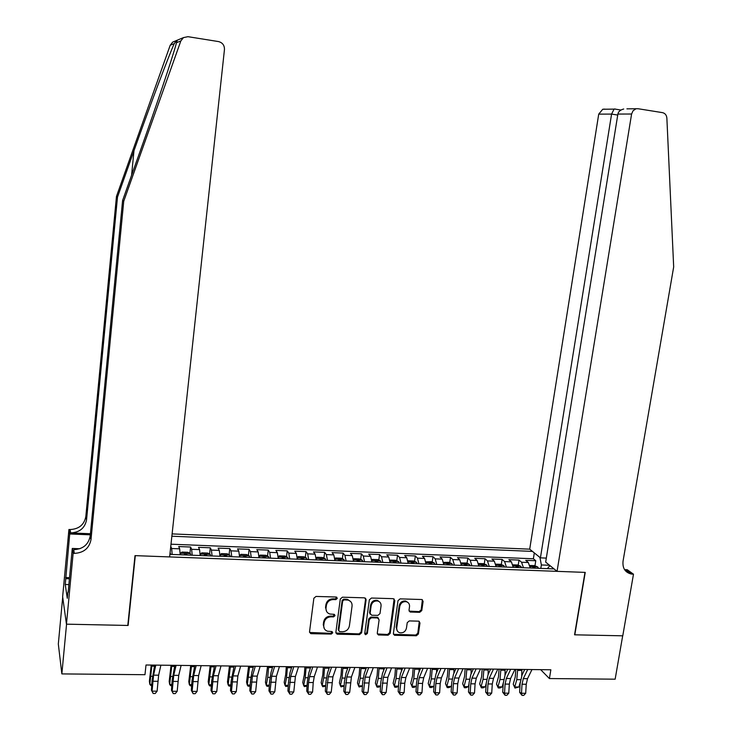 <?xml version="1.0" encoding="UTF-8"?>
<svg xmlns="http://www.w3.org/2000/svg" width="732" height="732" viewBox="0 0 732 732"><rect width="100%" height="100%" fill="white"/><g stroke="black" fill="none" stroke-linecap="round" stroke-linejoin="round"><path stroke-width="1.1" d="M337.306 598.355L336.162 597.019L316.014 596.434L313.863 598.245L309.535 631.789L311.192 633.683L331.257 634.077L332.74 632.814L331.935 631.551L327.46 631.204C324.798 630.215 323.562 628.285 323.754 625.403L324.12 622.621C324.962 619.034 327.231 617.103 330.937 616.829L333.527 616.893L335.018 615.63L334.176 614.34L329.876 614.029C327.113 613.068 325.832 611.101 326.014 608.136L326.38 605.346C327.222 601.741 329.501 599.81 333.216 599.554L335.814 599.627L337.306 598.355M326.628 611.513L325.539 607.423L325.905 604.632C326.747 601.027 329.016 599.105 332.731 598.849L335.32 598.922L336.793 597.202M309.581 632.475L330.773 633.326L332.246 631.698M324.313 628.651L323.279 624.661L323.645 621.889C324.477 618.302 326.756 616.371 330.452 616.106L333.042 616.17L334.515 614.496M419.711 612.318L421.788 610.552L423.114 601.365L421.897 599.526L400.111 598.868L398.016 600.652L393.386 633.491L394.521 635.284L416.325 635.769L418.393 634.004L419.985 622.978L418.823 621.175L409.307 620.91L407.23 622.676L406.452 628.166C405.464 631.643 403.231 633.171 399.773 632.759C397.558 631.981 396.543 630.38 396.726 627.955L399.782 606.352C400.724 602.948 402.893 601.402 406.287 601.713C408.63 602.445 409.71 604.083 409.527 606.618L409.014 610.213L410.204 612.034L419.711 612.318L419.116 611.613L421.175 609.847L422.382 599.728M574.556 634.809L622.685 635.815L615.145 679.186L549.412 678.555L550.857 669.78L146.007 665.004L144.973 674.703L61.854 673.907L66.557 624.167L128.109 625.457L135.31 555.643L584.978 572.387L574.556 634.809M366.11 599.737L364.509 597.834L342.42 597.193L340.298 599.005L335.869 632.32L337.498 634.205L359.485 634.644L361.59 632.851L366.11 599.737L365.478 598.163M371.472 598.035L393.24 598.666L394.813 600.56L390.193 633.427L388.106 635.211L378.407 634.955L377.273 633.162L379.121 619.83L377.538 617.954L371.353 617.808L369.257 619.592L367.345 633.509L365.552 634.717L364.756 633.464L369.358 599.828L371.472 598.035M534.955 565.818L535.769 560.739L525.732 560.346L528.321 562.515L521.568 562.249L523.453 567.748M518.201 565.205L519.015 560.081L508.886 559.678L511.403 561.847L504.595 561.581L506.416 567.108M501.301 564.582L502.106 559.404L491.895 559.001L494.338 561.179L487.466 560.913L489.232 566.449M484.255 563.96L485.06 558.726L474.757 558.315L477.127 560.502L470.2 560.236L471.893 565.799M467.062 563.329L467.858 558.04L457.463 557.628L459.76 559.824L452.769 559.55L454.398 565.131M449.723 562.688L450.509 557.354L440.024 556.933L442.238 559.138L435.192 558.864L436.757 564.463M432.219 562.048L433.005 556.659L422.428 556.238L424.569 558.443L417.45 558.168L418.951 563.796M414.568 561.407L415.346 555.954L404.677 555.533L406.736 557.747L399.562 557.464L400.98 563.118M396.762 560.758L397.531 555.249L386.771 554.819L388.747 557.034L381.5 556.75L382.854 562.432M378.792 560.108L379.56 554.536L368.699 554.097L370.593 556.329L363.282 556.036L364.573 561.737M360.666 559.449L361.425 553.813L350.463 553.374L352.275 555.606L344.9 555.323L346.117 561.041M342.375 558.791L343.125 553.081L332.072 552.642L333.792 554.883L326.353 554.591L327.488 560.337M323.919 558.123L324.669 552.349L313.506 551.91L315.144 554.151L307.641 553.859L308.694 559.623M305.29 557.455L306.04 551.608L294.776 551.159L296.323 553.41L288.747 553.118L289.726 558.9M286.496 556.778L287.237 550.857L275.873 550.409L277.327 552.669L269.687 552.367L270.584 558.177M267.537 556.1L268.269 550.107L256.795 549.65L258.158 551.919L250.445 551.617L251.259 557.445M248.395 555.423L249.118 549.348L237.543 548.89L238.815 551.159L231.019 550.848L231.76 556.713M229.079 554.737L229.793 548.579L218.118 548.112L219.289 550.391L211.42 550.08L212.079 555.963M209.581 554.042L210.294 547.801L198.5 547.335L199.571 549.613L191.638 549.302L192.205 555.213M189.908 553.355L190.604 547.024L178.709 546.548L179.679 548.835L180.191 554.764M546.319 558.104L540.426 557.857L529.703 549.165L172.112 533.903M532.457 551.397L171.864 536.208M169.897 554.371L554.042 568.901M170.766 546.31L171.672 548.524L172.148 554.453M190.604 547.024L191.638 549.302M210.294 547.801L211.42 550.08M229.793 548.579L231.019 550.848M249.118 549.348L250.445 551.617M268.269 550.107L269.687 552.367M287.237 550.857L288.747 553.118M306.04 551.608L307.641 553.859M324.669 552.349L326.353 554.591M343.125 553.081L344.9 555.323M361.425 553.813L363.282 556.036M379.56 554.536L381.5 556.75M397.531 555.249L399.562 557.464M415.346 555.954L417.45 558.168M433.005 556.659L435.192 558.864M450.509 557.354L452.769 559.55M467.858 558.04L470.2 560.236M485.06 558.726L487.466 560.913M502.106 559.404L504.595 561.581M519.015 560.081L521.568 562.249M535.769 560.739L533.381 558.772L170.995 544.196M549.558 565.269L541.369 564.958L540.811 568.407M62.705 597.184L58.322 643.995L61.854 673.907M540.655 669.652L549.412 678.555M200.175 555.515L199.571 549.613M219.975 556.265L219.289 550.391M239.584 557.006L238.815 551.159M259.009 557.738L258.158 551.919M278.261 558.47L277.327 552.669M297.338 559.193L296.323 553.41M316.233 559.907L315.144 554.151M334.963 560.621L333.792 554.883M353.519 561.316L352.275 555.606M371.902 562.011L370.593 556.329M390.129 562.707L388.747 557.034M408.191 563.384L406.736 557.747M426.088 564.061L424.569 558.443M443.83 564.711L442.238 559.138M461.416 565.397L459.76 559.824M478.847 566.065L477.127 560.502M496.122 566.714L494.338 561.179M513.251 567.364L511.403 561.847M549.988 565.626L547.298 568.654M530.233 568.005L528.321 562.515M541.369 564.958L539.942 557.464M533.381 558.772L534.314 552.898M128.109 625.457L127.88 624.588M335.924 633.061L358.964 633.894L361.068 632.1L365.579 599.041M344.15 599.856L342.658 601.118L338.76 630.353L339.566 631.615L342.613 631.725C346.282 631.442 348.542 629.52 349.384 625.961L352.065 606.032C352.266 603.003 350.948 601.027 348.112 600.103L344.15 599.856L343.637 599.16L342.155 600.423L342.658 601.118M338.77 630.737L338.266 629.612L342.155 600.423M350.838 601.75L347.599 599.407L346.364 599.234L346.867 599.938M343.637 599.16L346.364 599.234M377.346 633.967L387.548 634.47L389.625 632.695L394.127 598.95M378.49 618.266L377.401 617.286L370.813 617.085L368.718 618.869L366.805 632.768L367.345 633.509M364.765 633.866L366.805 632.768M381.052 605.931C381.226 603.406 380.137 601.759 377.776 601.009C374.317 600.67 372.112 602.226 371.17 605.666L370.108 613.352L371.71 615.237L377.895 615.383L379.99 613.599L381.052 605.931M379.881 602.18L377.227 600.304C373.768 599.966 371.572 601.521 370.63 604.961L371.17 605.666M370.2 614.194L369.578 612.638L370.63 604.961M409.124 611.119L419.116 611.613M408.255 602.756L405.702 601.018C402.307 600.707 400.139 602.253 399.205 605.648L399.782 606.352M397.302 630.92L396.149 627.233L399.205 605.648M393.468 634.315L415.73 635.037L417.789 633.272L419.28 621.367M170.08 552.678L170.73 554.399M151.213 665.059L149.383 681.282L149.813 684.31L151.927 665.068M151.725 685.536L150.856 685.527L149.813 684.31L151.817 684.319M160.894 665.178L158.634 675.197L157.106 691.182L152.064 691.154L153.18 693.488L151.396 690.148L152.11 680.293L154.644 665.104M155.806 665.114L153.583 675.151L152.064 691.154L151.396 690.148M157.106 691.182L155.202 693.497L153.18 693.488M123.735 201.245L122.601 200.495L139.803 152.192C155.788 107.467 172.761 56.94 176.101 44.112L176.485 42.703C177.775 39.583 177.034 39.885 174.262 43.609C168.616 55.989 149.703 106.35 133.974 150.728L117.495 197.082L86.55 519.866C84.885 528.111 79.596 532.457 70.665 532.914L70.071 529.547L68.927 529.501L62.641 596.736L66.447 624.167L127.789 625.457L134.999 555.634L169.623 556.924L224.459 49.529C224.504 45.293 222.537 42.648 218.539 41.578L187.959 36.682L183.439 37.616L180.841 40.928L123.735 201.245L90.988 539.658C89.24 548.286 83.695 552.861 74.335 553.374L73.136 553.328L66.447 624.167M117.495 197.082L116.47 196.405L85.818 516.618C84.171 524.798 78.919 529.108 70.071 529.547M74.335 553.374L73.676 549.677C82.954 549.174 88.453 544.645 90.192 536.089L122.601 200.495M174.262 43.609L170.199 45.256L116.47 196.405M73.136 553.328L72.276 548.451L68.14 592.316M68.863 584.593L65.249 584.484L67.289 598.282L67.856 592.307M65.249 584.484L69.714 533.967L68.927 529.501M72.276 548.451L79.825 548.735M90.411 533.738L70.665 532.914M90.311 534.827L69.714 533.967M170.199 45.256L172.651 42.136L174.591 41.321M65.633 577.575L69.513 577.704M69.412 578.792L65.798 578.673M557.052 571.353L631.597 114.018L617.89 114.064L545.669 562.121L557.052 571.353L585.234 572.397L574.812 634.818L622.767 635.824L633.482 574.199L627.269 569.734L624.552 569.624M626.912 108.848L638.02 108.72L662.469 112.636C665.095 113.259 666.559 115.08 666.87 118.108L673.678 266.933L623.033 561.234C622.392 568.224 625.155 572.497 631.341 574.044L633.482 574.199M540.426 557.857L611.586 114.082L598.721 114.128L602.756 109.242L604.824 109.105M529.703 549.165L598.721 114.128M625.329 570.686L626.748 570.74M635.852 108.867L633.061 110.752L631.597 114.018M624.991 570.265L627.873 570.786L632.567 574.163M614.441 108.995L615.164 108.986L614.084 109.114L611.586 114.082L617.735 115.052M623.719 109.004C620.306 109.919 618.357 111.603 617.89 114.064M190.759 555.158L190.476 553.657L187.923 552.312L181.957 552.084L180.502 553.273L180.767 554.783M180.502 553.273L180.337 554.764M186.971 555.021L186.87 554.225L184.51 553.877L184.574 554.929M171.05 665.297L169.174 681.446L169.668 684.457L171.828 665.306M171.773 685.674L170.666 685.664L169.668 684.457L171.864 684.466M210.606 555.908L210.285 554.408L207.696 553.072L201.785 552.843L200.403 554.033L200.705 555.533M200.403 554.033L200.239 555.515M206.854 555.771L206.735 554.984L204.402 554.627L204.475 555.679M190.704 665.525L188.783 681.602L189.341 684.594L191.555 665.534M191.638 685.811L190.293 685.802L189.341 684.594L191.72 684.612M230.269 556.659L229.912 555.158L227.286 553.822L221.43 553.602L220.122 554.792L220.46 556.283M220.122 554.792L219.975 556.073M226.545 556.512L226.417 555.725L224.102 555.368L224.193 556.421M210.175 665.754L208.208 681.757L208.83 684.74L211.09 665.763M211.31 685.948L209.736 685.939L208.83 684.74L211.392 684.759M249.74 557.391L249.356 555.908L246.702 554.572L240.892 554.344L239.657 555.533L240.023 557.025M239.657 555.533L239.574 556.192M246.053 557.253L245.915 556.466L243.61 556.11L243.719 557.162M229.473 665.983L227.46 681.913L228.137 684.878L230.452 665.992M230.8 686.085L229.006 686.076L228.137 684.878L230.882 684.905M181.115 665.415L178.727 675.389L177.181 691.301L172.185 691.264L173.274 693.597L171.444 690.267L172.148 680.458L174.802 665.342M176.083 665.351L173.722 675.334L172.185 691.264L171.444 690.267M177.181 691.301L175.268 693.607L173.274 693.597M201.154 665.653L198.628 675.572L197.073 691.411L192.113 691.383L193.175 693.698L191.308 690.386L192.004 680.623L194.776 665.571M196.158 665.589L193.669 675.526L192.113 691.383L191.308 690.386M197.073 691.411L195.151 693.707L193.175 693.698M221 665.882L218.346 675.755L216.773 691.52L211.868 691.493L212.893 693.799L210.99 690.505L211.676 680.787L214.567 665.809M216.05 665.827L213.433 675.709L211.868 691.493L210.99 690.505M216.773 691.52L214.851 693.808L212.893 693.799M240.654 666.12L237.882 675.947L236.29 691.63L231.431 691.603L232.419 693.899L230.489 690.624L231.166 680.943L234.167 666.038M235.759 666.056L233.014 675.901L231.431 691.603L230.489 690.624M236.29 691.63L234.368 693.909L232.419 693.899M269.037 558.123L268.617 556.64L265.926 555.313L260.18 555.094L259.009 556.274L259.412 557.757M265.387 557.985L265.231 557.208L262.953 556.842L263.072 557.894M248.587 666.212L246.538 682.059L247.279 685.024L249.63 666.221M250.124 686.149L248.102 686.213L247.279 685.024L250.198 685.042M260.135 666.349L257.243 676.13L255.633 691.74L250.811 691.713L251.771 694L249.804 690.734L250.472 681.108L251.872 672.168L253.583 666.266M255.285 666.285L252.421 676.084L250.811 691.713L249.804 690.734M255.633 691.74L253.702 694.009L251.771 694M278.224 557.07L278.618 558.489M287.639 557.336L278.215 556.979L279.285 555.826L284.986 556.046L287.703 557.372L288.152 558.845M284.538 558.708L284.373 557.93L282.104 557.564L282.25 558.626M267.537 666.431L265.442 682.215L266.238 685.161L267.729 677.384L268.644 666.449M269.266 686.149L267.024 686.341L266.238 685.161L269.33 685.179M279.432 666.577L276.422 676.304L274.793 691.85L270.017 691.822L270.95 694.101L268.946 690.852L269.605 681.263L271.041 672.369L272.826 666.495M274.628 666.513L271.645 676.258L270.017 691.822L268.946 690.852M274.793 691.85L272.862 694.11L270.95 694.101M297.293 557.93L297.65 559.202M297.274 557.628L298.217 556.558L303.862 556.768L306.617 558.095L307.101 559.559M303.515 559.422L303.341 558.653L301.09 558.278L301.245 559.339M286.313 666.651L285.7 674.639L284.172 682.361L285.032 685.298L286.56 677.558L287.475 666.669M288.243 686.149L285.773 686.47L285.032 685.298L288.298 685.317M298.555 666.797L295.417 676.487L293.779 691.96L289.048 691.932L289.954 694.192L287.914 690.962L288.564 681.419L290.037 672.571L291.894 666.724M293.788 666.742L290.686 676.441L289.048 691.932L287.914 690.962M293.779 691.96L291.839 694.201L289.954 694.192M316.197 558.8L316.508 559.916M316.16 558.269L316.974 557.272L322.574 557.491L325.365 558.809L325.868 560.273M322.318 560.136L322.126 559.367L319.893 558.983L320.067 560.053M304.915 666.87L304.311 674.822L302.746 682.517L303.652 685.436L305.226 677.722L306.141 666.889M307.037 686.159L304.347 686.607L303.652 685.436L307.083 685.454M310.78 666.953L308.858 672.763L307.349 681.574L306.708 691.072L307.907 692.042L312.591 692.069L313.232 682.544L308.547 682.508L307.907 692.042L308.776 694.293L306.708 691.072M317.496 667.026L314.248 676.661L313.232 682.544M312.774 666.971L309.563 676.624L308.547 682.508M312.591 692.069L310.652 694.302L308.776 694.293M334.927 559.66L335.192 560.621M334.872 558.9L335.567 557.994L341.112 558.205L343.93 559.513L344.47 560.977M340.947 560.84L340.746 560.072L338.532 559.687L338.724 560.758M323.361 667.09L322.748 675.005L321.147 682.663L322.107 685.564L323.727 677.896L324.642 667.108M325.667 686.168L322.766 686.735L322.107 685.564L325.703 685.591M329.244 667.932L329.235 667.163M336.272 667.245L332.904 676.844L331.23 692.179L326.591 692.152L327.433 694.384L325.328 691.182L325.969 681.73L327.506 672.955L329.51 667.163M331.587 667.191L328.256 676.798L326.591 692.152L325.328 691.182M331.23 692.179L329.29 694.394L327.433 694.384M353.483 560.511L353.712 561.325M353.4 559.523L353.995 558.699L359.485 558.909L362.34 560.218L362.907 561.673M359.412 561.545L359.202 560.776L357.006 560.383L357.207 561.462M341.634 667.309L341.03 675.188L339.383 682.81L340.398 685.701L342.064 678.061L342.969 667.328M344.122 686.177L341.021 686.863L340.398 685.701L344.159 685.728M347.535 668.828L347.535 667.374M354.864 667.465L351.397 677.018L349.713 692.28L345.101 692.252L345.925 694.485L343.784 691.292L344.415 681.876L345.989 673.147L348.057 667.383M350.235 667.41L346.794 676.972L345.101 692.252L343.784 691.292M349.713 692.28L347.764 694.494L345.925 694.485M371.874 561.362L372.057 562.02M371.774 560.126L372.249 559.404L377.694 559.614L380.576 560.913L381.171 562.368M377.712 562.231L377.492 561.471L375.306 561.078L375.525 562.149M359.751 667.52L359.147 675.362L357.454 682.947L358.534 685.829L360.236 678.235L361.141 667.538M362.422 686.195L359.11 686.991L358.534 685.829L362.441 685.857M365.671 669.67L365.661 667.593M377.803 600.487L378.087 601.091M373.302 667.685L369.724 677.192L368.022 692.39L363.456 692.362L364.243 694.577L362.075 691.401L362.697 682.032L364.307 673.339L366.439 667.602M368.708 667.63L365.158 677.146L363.456 692.362L362.075 691.401M368.022 692.39L366.064 694.586L364.243 694.577M390.11 562.213L390.248 562.707M389.973 560.712L390.348 560.099L395.747 560.309L398.656 561.609L399.279 563.045M395.847 562.917L395.609 562.158L393.45 561.764L393.679 562.835M377.703 667.73L377.108 675.544L375.37 683.093L376.504 685.966L378.243 678.399L379.158 667.749M380.548 686.213L378.828 687.128L377.035 687.11L376.504 685.966L380.567 685.994M383.641 670.466L383.632 667.804M391.565 667.895L387.878 677.356L386.167 692.49L381.647 692.463L382.406 694.668L380.201 691.511L380.814 682.178L382.461 673.532L384.657 667.813M387.018 667.84L383.358 677.32L381.647 692.463L380.201 691.511M386.167 692.49L384.209 694.677L382.406 694.668M407.998 561.288L408.282 560.785L413.635 560.996L416.572 562.286L417.222 563.732M413.818 563.603L413.58 562.844L411.421 562.441L411.677 563.521M395.5 667.941L394.905 675.718L393.13 683.24L394.31 686.094L396.094 678.555L397 667.959M398.519 686.241L396.579 687.247L394.813 687.238L394.31 686.094L398.528 686.122M401.447 671.217L401.438 668.014M409.664 668.115L405.876 677.53L404.75 683.276L404.146 692.591L399.663 692.563L400.404 694.769L398.171 691.612L398.775 682.325L400.45 673.714L402.71 668.032M405.162 668.06L401.392 677.484L399.663 692.563L398.171 691.612M404.146 692.591L402.188 694.778L400.404 694.769M425.868 561.847L431.358 561.682L434.323 562.972L435 564.399M431.633 564.271L431.377 563.521L429.236 563.118L429.51 564.189M413.141 668.151L412.555 675.892L410.734 683.377L411.97 686.223L413.79 678.72L414.696 668.17M412.427 687.366L411.97 686.223L416.334 686.25L414.184 687.375L412.427 687.366L410.734 683.377M419.088 671.939L419.097 668.225M427.607 668.325L423.718 677.695L422.565 683.423L421.971 692.692L417.533 692.664L418.237 694.86L415.977 691.722L416.581 682.471L418.283 673.898L420.607 668.243M423.142 668.27L419.271 677.658L418.128 683.386L417.533 692.664L415.977 691.722M421.971 692.692L420.012 694.869L418.237 694.86M443.574 562.386L448.936 562.35L451.928 563.64L452.632 565.067M449.292 564.939L449.027 564.189L446.904 563.786L447.179 564.866M430.626 668.362L430.041 676.066L428.193 683.514L429.474 686.351L431.331 678.884L432.237 668.38M429.894 687.485L429.474 686.351L433.82 686.378L431.633 687.494L429.894 687.485L428.193 683.514M433.82 686.378L434.039 685.518M436.583 672.617L436.601 668.426M445.395 668.536L441.396 677.869L440.225 683.569L439.639 692.792L435.238 692.765L435.915 694.952L433.637 691.822L434.222 682.617L435.961 674.081L438.34 668.453M440.957 668.481L436.995 677.823L435.833 683.532L435.238 692.765L433.637 691.822M439.639 692.792L437.681 694.961L435.915 694.952M461.105 562.908L466.357 563.027L469.368 564.308L470.1 565.726M466.796 565.607L466.513 564.857L464.408 564.445L464.701 565.525M447.966 668.563L447.38 676.24L445.486 683.651L446.822 686.479L448.716 679.04L449.622 668.581M447.206 687.604L446.822 686.479L451.132 686.506L448.936 687.623L447.206 687.604L445.486 683.651M451.132 686.506L451.589 684.74M453.913 673.275L453.95 668.636M463.017 668.737L458.927 678.033L457.738 683.706L457.152 692.893L452.788 692.865L453.447 695.034L451.132 691.932L451.717 682.764L453.483 674.264L455.926 668.655M458.625 668.691L454.563 677.988L453.373 683.67L452.788 692.865L451.132 691.932M457.152 692.893L455.185 695.043L453.447 695.034M478.499 563.494L483.623 563.686L486.661 564.967L487.421 566.385M484.145 566.257L483.852 565.516L481.757 565.104L482.068 566.184M465.149 668.764L464.573 676.405L462.642 683.789L464.024 686.598L465.955 679.195L466.86 668.783M464.372 687.723L464.024 686.598L468.297 686.634L466.083 687.741L464.372 687.723L462.642 683.789M468.297 686.634L468.983 684.036M471.097 673.907L471.143 668.838M480.485 668.947L476.294 678.198L475.086 683.844L474.51 692.994L470.182 692.966L470.813 695.126L468.48 692.033L469.047 682.91L470.85 674.447L473.348 668.865M476.129 668.892L471.966 678.152L470.758 683.807L470.182 692.966L468.48 692.033M474.51 692.994L472.543 695.135L470.813 695.126M495.765 564.152L500.743 564.345L503.808 565.626L504.586 567.035M501.338 566.916L501.036 566.175L498.959 565.754L499.279 566.833M482.187 668.966L481.61 676.578L479.652 683.926L481.07 686.726L483.047 679.36L483.943 668.984M481.391 687.842L481.07 686.726L485.316 686.753L483.083 687.86L481.391 687.842L479.652 683.926M485.316 686.753L486.213 683.395M488.125 674.511L488.198 669.039M497.797 669.149L493.514 678.363L492.288 683.981L491.721 693.094L487.43 693.067L488.034 695.217L485.673 692.133L486.24 683.048L488.07 674.62L490.623 669.066M493.487 669.103L489.223 678.317L487.997 683.944L487.43 693.067L485.673 692.133M491.721 693.094L489.754 695.226L488.034 695.217M512.876 564.811L517.707 565.003L520.8 566.275L521.605 567.675M518.384 567.556L518.082 566.815L516.005 566.394L516.353 567.483M499.078 669.167L498.51 676.743L496.506 684.063L497.98 686.854L499.983 679.516L500.889 669.185M498.263 687.961L497.98 686.854L502.179 686.881L499.947 687.979L498.263 687.961L496.506 684.063M502.179 686.881L503.305 682.81M504.998 675.105L505.098 669.24M514.962 669.35L510.588 678.518L509.335 684.118L508.777 693.186L504.531 693.167L505.107 695.308L502.719 692.234L503.277 683.185L505.135 674.803L507.752 669.268M510.689 669.304L506.334 678.482L505.089 684.081L504.531 693.167L502.719 692.234M508.777 693.186L506.809 695.308L505.107 695.308M529.84 565.47L534.534 565.644L537.654 566.916L538.478 568.316M535.284 568.197L534.964 567.465L532.905 567.035L533.262 568.124M515.822 669.359L515.255 676.908L513.223 684.2L514.742 686.973L516.783 679.662L517.68 669.387M514.989 688.08L514.742 686.973L518.906 687L514.989 688.08L513.223 684.2M518.906 687L520.26 682.206M521.724 675.737L521.861 669.432M531.981 669.551L527.516 678.683L526.244 684.255L525.695 693.286L521.477 693.259L522.035 695.391L519.619 692.335L520.168 683.331L522.053 674.977L524.725 669.469M527.735 669.506L523.298 678.637L522.035 684.219L521.477 693.259L519.619 692.335M525.695 693.286L523.719 695.4L522.035 695.391M179.679 548.835L171.672 548.524M332.731 598.849L333.216 599.554M325.905 604.632L326.38 605.346M325.539 607.423L326.014 608.136M333.042 616.17L333.527 616.893M330.452 616.106L330.937 616.829M323.645 621.889L324.12 622.621M323.279 624.661L323.754 625.403M330.773 633.326L331.257 634.077M310.734 632.924L311.192 633.683M335.32 598.922L335.814 599.627M361.068 632.1L361.59 632.851M358.964 633.894L359.485 634.644M337.004 633.454L337.498 634.205M338.266 629.612L338.76 630.353M394.246 599.865L394.813 600.56M389.625 632.695L390.193 633.427M387.548 634.47L388.106 635.211M378.307 634.287L378.856 635.028M376.989 617.232L377.538 617.954M370.813 617.085L371.353 617.808M368.718 618.869L369.257 619.592M369.578 612.638L370.108 613.352M409.984 611.376L410.57 612.089M396.149 627.233L396.726 627.955M419.381 622.255L419.985 622.978M417.789 633.272L418.393 634.004M415.73 635.037L416.325 635.769M394.383 634.607L394.951 635.349M422.501 600.67L423.114 601.365M421.175 609.847L421.788 610.552M151.012 676.313L152.476 676.322M151.89 666.157L154.406 666.184M158.634 675.197L153.583 675.151M157.828 681.3L152.778 681.263M133.974 150.728L131.586 175.277M86.55 519.866L85.818 516.618M90.192 536.089L90.988 539.658M180.841 40.928L176.485 42.703M190.411 553.621L180.539 553.246M170.913 676.496L172.523 676.505M171.8 666.385L174.555 666.413M186.788 555.012L186.87 554.225M210.221 554.38L200.44 554.005M190.631 676.679L192.388 676.688M191.519 666.614L194.511 666.642M206.653 555.762L206.735 554.984M229.848 555.131L220.158 554.755M210.175 676.853L212.06 676.871M211.063 666.834L214.284 666.87M226.325 556.503L226.417 555.725M249.292 555.872L239.684 555.506M229.537 677.036L231.55 677.054M230.434 667.062L233.874 667.099M245.824 557.244L245.915 556.466M178.727 675.389L173.722 675.334M177.894 681.465L172.889 681.419M198.628 675.572L193.669 675.526M197.768 681.62L192.818 681.583M218.346 675.755L213.433 675.709M217.459 681.776L212.555 681.739M237.882 675.947L233.014 675.901M236.967 681.931L232.108 681.895M268.553 556.604L259.037 556.247M248.715 677.21L250.866 677.228M249.612 667.282L253.281 667.328M265.14 557.976L265.231 557.208M257.243 676.13L252.421 676.084M256.301 682.087L251.488 682.05M267.729 677.384L269.998 677.402M268.626 667.502L272.505 667.547M284.281 558.699L284.373 557.93M276.422 676.304L271.645 676.258M275.452 682.242L270.684 682.206M306.552 558.058L297.284 557.702M286.56 677.558L288.957 677.576M287.466 667.721L291.565 667.767M303.24 559.413L303.341 558.653M295.417 676.487L290.686 676.441M294.429 682.398L289.698 682.361M325.292 558.772L316.169 558.424M305.226 677.722L307.751 677.75M306.141 667.932L310.441 667.987M322.034 560.126L322.126 559.367M314.248 676.661L309.563 676.624M343.866 559.486L334.89 559.138M323.727 677.896L326.371 677.923M324.642 668.151L329.153 668.197M340.645 560.831L340.746 560.072M332.904 676.844L328.256 676.798M331.87 682.7L327.231 682.663M362.267 560.181L353.437 559.852M342.064 678.061L344.818 678.088M342.979 668.362L347.535 668.408M359.101 561.526L359.202 560.776M351.397 677.018L346.794 676.972M350.335 682.846L345.733 682.81M380.503 560.886L371.819 560.547M360.236 678.235L363.109 678.253M361.151 668.572L365.671 668.618M377.383 562.222L377.492 561.471M369.724 677.192L365.158 677.146M368.635 682.993L364.079 682.956M398.583 561.572L390.028 561.243M378.243 678.399L381.226 678.427M379.167 668.774L383.641 668.828M395.509 562.908L395.609 562.158M387.878 677.356L383.358 677.32M386.78 683.139L382.26 683.102M416.49 562.258L408.081 561.938M396.094 678.555L399.196 678.591M397.019 668.984L401.456 669.039M413.47 563.585L413.58 562.844M405.876 677.53L401.392 677.484M404.75 683.276L400.276 683.249M434.25 562.935L425.978 562.615M413.79 678.72L416.993 678.747M414.715 669.185L419.116 669.24M431.276 564.262L431.377 563.521M423.718 677.695L419.271 677.658M422.565 683.423L418.128 683.386M451.854 563.603L443.711 563.292M431.331 678.884L434.643 678.912M432.264 669.387L436.62 669.441M448.917 564.93L449.027 564.189M441.396 677.869L436.995 677.823M440.225 683.569L435.833 683.532M469.294 564.271L461.288 563.969M448.716 679.04L452.138 679.076M449.649 669.588L453.977 669.643M466.403 565.589L466.513 564.857M458.927 678.033L454.563 677.988M457.738 683.706L453.373 683.67M486.588 564.93L478.71 564.637M465.955 679.195L469.477 679.232M466.888 669.789L471.179 669.835M483.742 566.248L483.852 565.516M476.294 678.198L471.966 678.152M475.086 683.844L470.758 683.807M503.735 565.589L495.976 565.296M483.047 679.36L486.67 679.388M483.98 669.99L488.235 670.036M500.926 566.897L501.036 566.175M493.514 678.363L489.223 678.317M492.288 683.981L487.997 683.944M520.726 566.239L513.095 565.946M499.983 679.516L503.708 679.543M500.926 670.183L505.144 670.228M517.963 567.538L518.082 566.815M510.588 678.518L506.334 678.482M509.335 684.118L505.089 684.081M537.572 566.879L530.069 566.595M516.783 679.662L520.608 679.699M517.725 670.375L521.907 670.421M534.854 568.178L534.964 567.465M527.516 678.683L523.298 678.637M526.244 684.255L522.035 684.219M310.222 632.851L310.679 633.601M336.519 633.381L337.013 634.132M347.599 599.407L348.112 600.103M377.868 634.214L378.407 634.955M377.401 617.286L377.941 618.009M365.021 633.976L365.552 634.717M377.227 600.304L377.776 601.009M409.609 611.33L410.204 612.034M405.702 601.018L406.287 601.713M393.953 634.543L394.521 635.284M183.439 37.616L172.651 42.136M626.647 570.667L631.341 574.044M602.756 109.242L614.084 109.114M620.956 110.029L614.386 108.986"/></g></svg>

